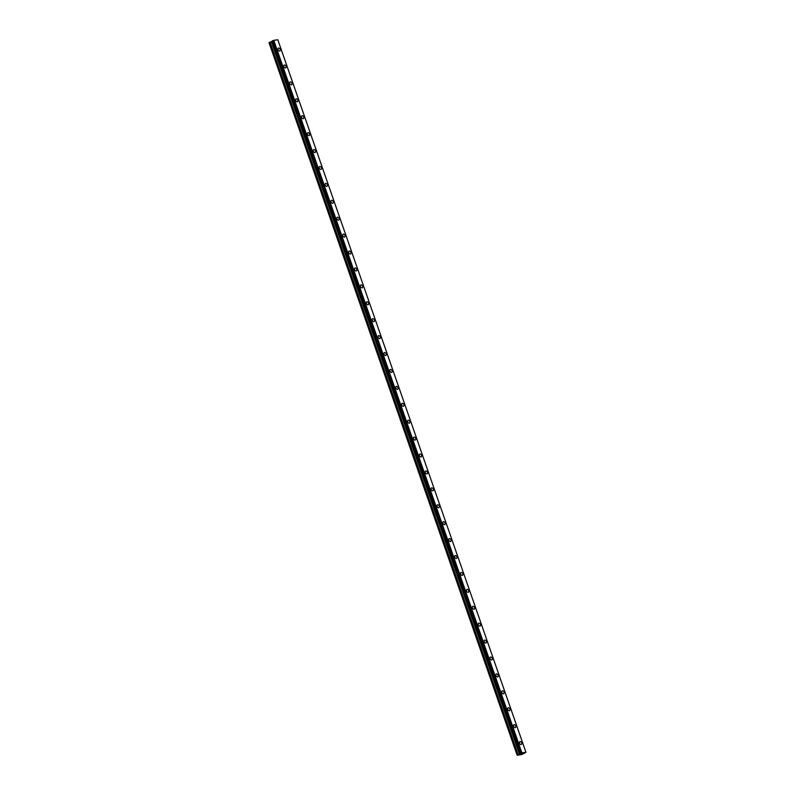 <?xml version="1.0" encoding="UTF-8"?>
<svg xmlns="http://www.w3.org/2000/svg" width="795" height="795" viewBox="0 0 795 795"><rect width="100%" height="100%" fill="white"/><g stroke="black" fill="none" stroke-linecap="round" stroke-linejoin="round"><path stroke-width="1.19" d="M278.359 48.157A1.59 1.043 -117.9 0 1 280.178 49.409A1.59 1.043 -117.9 0 1 279.85 50.969A1.59 1.043 -117.9 0 1 278.041 49.717A1.59 1.043 -117.9 0 1 278.359 48.157A1.59 1.043 -117.9 0 1 280.178 49.409A1.59 1.043 -117.9 0 1 279.85 50.969M284.252 65.071A1.59 1.043 -117.9 0 1 286.071 66.323A1.59 1.043 -117.9 0 1 285.743 67.883A1.59 1.043 -117.9 0 1 283.924 66.631A1.59 1.043 -117.9 0 1 284.252 65.071A1.59 1.043 -117.9 0 1 286.061 66.323A1.59 1.043 -117.9 0 1 285.743 67.883M290.145 81.984A1.59 1.043 -117.9 0 1 291.954 83.237A1.59 1.043 -117.9 0 1 291.626 84.797A1.59 1.043 -117.9 0 1 289.817 83.555A1.59 1.043 -117.9 0 1 290.145 81.984A1.59 1.043 -117.9 0 1 291.954 83.237A1.59 1.043 -117.9 0 1 291.636 84.797M296.038 98.898A1.59 1.043 -117.9 0 1 297.847 100.15A1.59 1.043 -117.9 0 1 297.519 101.71A1.59 1.043 -117.9 0 1 295.71 100.468A1.59 1.043 -117.9 0 1 296.038 98.898A1.59 1.043 -117.9 0 1 297.847 100.15A1.59 1.043 -117.9 0 1 297.519 101.71M301.921 115.812A1.59 1.043 -117.9 0 1 303.74 117.064A1.59 1.043 -117.9 0 1 303.412 118.624A1.59 1.043 -117.9 0 1 301.603 117.382A1.59 1.043 -117.9 0 1 301.921 115.812A1.59 1.043 -117.9 0 1 303.74 117.064A1.59 1.043 -117.9 0 1 303.412 118.624M307.814 132.735A1.59 1.043 -117.9 0 1 309.623 133.977A1.59 1.043 -117.9 0 1 309.305 135.548A1.59 1.043 -117.9 0 1 307.486 134.295A1.59 1.043 -117.9 0 1 307.814 132.735A1.59 1.043 -117.9 0 1 309.623 133.977A1.59 1.043 -117.9 0 1 309.305 135.538M313.707 149.649A1.59 1.043 -117.9 0 1 315.516 150.891A1.59 1.043 -117.9 0 1 315.198 152.461A1.59 1.043 -117.9 0 1 313.379 151.209A1.59 1.043 -117.9 0 1 313.707 149.649A1.59 1.043 -117.9 0 1 315.516 150.891A1.59 1.043 -117.9 0 1 315.188 152.461M319.6 166.562A1.59 1.043 -117.9 0 1 321.409 167.805A1.59 1.043 -117.9 0 1 321.081 169.375A1.59 1.043 -117.9 0 1 319.272 168.123A1.59 1.043 -117.9 0 1 319.6 166.562A1.59 1.043 -117.9 0 1 321.409 167.805A1.59 1.043 -117.9 0 1 321.081 169.375M325.483 183.476A1.59 1.043 -117.9 0 1 327.302 184.718A1.59 1.043 -117.9 0 1 326.974 186.288A1.59 1.043 -117.9 0 1 325.165 185.036A1.59 1.043 -117.9 0 1 325.483 183.476A1.59 1.043 -117.9 0 1 327.302 184.718A1.59 1.043 -117.9 0 1 326.974 186.288M331.376 200.39A1.59 1.043 -117.9 0 1 333.184 201.642A1.59 1.043 -117.9 0 1 332.866 203.202A1.59 1.043 -117.9 0 1 331.048 201.95A1.59 1.043 -117.9 0 1 331.376 200.39A1.59 1.043 -117.9 0 1 333.184 201.642A1.59 1.043 -117.9 0 1 332.866 203.202M337.269 217.303A1.59 1.043 -117.9 0 1 339.077 218.555A1.59 1.043 -117.9 0 1 338.75 220.116A1.59 1.043 -117.9 0 1 336.941 218.864A1.59 1.043 -117.9 0 1 337.269 217.303A1.59 1.043 -117.9 0 1 339.077 218.555A1.59 1.043 -117.9 0 1 338.75 220.116M343.152 234.217A1.59 1.043 -117.9 0 1 344.97 235.469A1.59 1.043 -117.9 0 1 344.642 237.029A1.59 1.043 -117.9 0 1 342.834 235.777A1.59 1.043 -117.9 0 1 343.152 234.217A1.59 1.043 -117.9 0 1 344.97 235.469A1.59 1.043 -117.9 0 1 344.642 237.029M349.045 251.131A1.59 1.043 -117.9 0 1 350.863 252.383A1.59 1.043 -117.9 0 1 350.535 253.943A1.59 1.043 -117.9 0 1 348.727 252.701A1.59 1.043 -117.9 0 1 349.045 251.131A1.59 1.043 -117.9 0 1 350.853 252.383A1.59 1.043 -117.9 0 1 350.535 253.943M354.938 268.044A1.59 1.043 -117.9 0 1 356.746 269.296A1.59 1.043 -117.9 0 1 356.428 270.856A1.59 1.043 -117.9 0 1 354.61 269.614A1.59 1.043 -117.9 0 1 354.938 268.044A1.59 1.043 -117.9 0 1 356.746 269.296A1.59 1.043 -117.9 0 1 356.428 270.856M360.831 284.958A1.59 1.043 -117.9 0 1 362.639 286.21A1.59 1.043 -117.9 0 1 362.311 287.77A1.59 1.043 -117.9 0 1 360.503 286.528A1.59 1.043 -117.9 0 1 360.831 284.958A1.59 1.043 -117.9 0 1 362.639 286.21A1.59 1.043 -117.9 0 1 362.311 287.77M366.714 301.881A1.59 1.043 -117.9 0 1 368.532 303.124A1.59 1.043 -117.9 0 1 368.204 304.694A1.59 1.043 -117.9 0 1 366.396 303.442A1.59 1.043 -117.9 0 1 366.714 301.881A1.59 1.043 -117.9 0 1 368.532 303.124A1.59 1.043 -117.9 0 1 368.204 304.684M374.415 320.037A1.59 1.043 -117.9 0 1 374.097 321.607A1.59 1.043 -117.9 0 1 372.279 320.355A1.59 1.043 -117.9 0 1 372.607 318.795A1.59 1.043 -117.9 0 1 374.415 320.037M372.607 318.795A1.59 1.043 -117.9 0 1 374.425 320.037A1.59 1.043 -117.9 0 1 374.097 321.607M378.5 335.709A1.59 1.043 -117.9 0 1 380.308 336.951A1.59 1.043 -117.9 0 1 379.99 338.521A1.59 1.043 -117.9 0 1 378.172 337.269A1.59 1.043 -117.9 0 1 378.5 335.709A1.59 1.043 -117.9 0 1 380.308 336.951A1.59 1.043 -117.9 0 1 379.98 338.521M384.392 352.622A1.59 1.043 -117.9 0 1 386.201 353.864A1.59 1.043 -117.9 0 1 385.873 355.435A1.59 1.043 -117.9 0 1 384.065 354.182A1.59 1.043 -117.9 0 1 384.392 352.622A1.59 1.043 -117.9 0 1 386.201 353.864A1.59 1.043 -117.9 0 1 385.873 355.435M390.275 369.536A1.59 1.043 -117.9 0 1 392.094 370.788A1.59 1.043 -117.9 0 1 391.766 372.348A1.59 1.043 -117.9 0 1 389.957 371.096A1.59 1.043 -117.9 0 1 390.275 369.536A1.59 1.043 -117.9 0 1 392.094 370.788A1.59 1.043 -117.9 0 1 391.766 372.348M396.168 386.45A1.59 1.043 -117.9 0 1 397.977 387.702A1.59 1.043 -117.9 0 1 397.659 389.262A1.59 1.043 -117.9 0 1 395.84 388.01A1.59 1.043 -117.9 0 1 396.168 386.45A1.59 1.043 -117.9 0 1 397.977 387.702A1.59 1.043 -117.9 0 1 397.659 389.262M402.061 403.363A1.59 1.043 -117.9 0 1 403.87 404.615A1.59 1.043 -117.9 0 1 403.542 406.175A1.59 1.043 -117.9 0 1 401.733 404.923A1.59 1.043 -117.9 0 1 402.061 403.363A1.59 1.043 -117.9 0 1 403.87 404.615A1.59 1.043 -117.9 0 1 403.552 406.175M407.954 420.277A1.59 1.043 -117.9 0 1 409.763 421.529A1.59 1.043 -117.9 0 1 409.435 423.089A1.59 1.043 -117.9 0 1 407.626 421.847A1.59 1.043 -117.9 0 1 407.954 420.277A1.59 1.043 -117.9 0 1 409.763 421.529A1.59 1.043 -117.9 0 1 409.435 423.089M413.837 437.19A1.59 1.043 -117.9 0 1 415.656 438.442A1.59 1.043 -117.9 0 1 415.328 440.003A1.59 1.043 -117.9 0 1 413.519 438.76A1.59 1.043 -117.9 0 1 413.837 437.19A1.59 1.043 -117.9 0 1 415.656 438.442A1.59 1.043 -117.9 0 1 415.328 440.003M419.73 454.104A1.59 1.043 -117.9 0 1 421.539 455.356A1.59 1.043 -117.9 0 1 421.221 456.916A1.59 1.043 -117.9 0 1 419.402 455.674A1.59 1.043 -117.9 0 1 419.73 454.104A1.59 1.043 -117.9 0 1 421.539 455.356A1.59 1.043 -117.9 0 1 421.221 456.916M425.623 471.028A1.59 1.043 -117.9 0 1 427.432 472.27A1.59 1.043 -117.9 0 1 427.104 473.84A1.59 1.043 -117.9 0 1 425.295 472.588A1.59 1.043 -117.9 0 1 425.623 471.028A1.59 1.043 -117.9 0 1 427.432 472.27A1.59 1.043 -117.9 0 1 427.104 473.83M431.506 487.941A1.59 1.043 -117.9 0 1 433.325 489.183A1.59 1.043 -117.9 0 1 432.997 490.753A1.59 1.043 -117.9 0 1 431.188 489.501A1.59 1.043 -117.9 0 1 431.506 487.941A1.59 1.043 -117.9 0 1 433.325 489.183A1.59 1.043 -117.9 0 1 432.997 490.753M439.208 506.097A1.59 1.043 -117.9 0 1 438.89 507.667A1.59 1.043 -117.9 0 1 437.081 506.415A1.59 1.043 -117.9 0 1 437.399 504.855A1.59 1.043 -117.9 0 1 439.208 506.097M437.399 504.855A1.59 1.043 -117.9 0 1 439.218 506.097A1.59 1.043 -117.9 0 1 438.89 507.667M443.292 521.768A1.59 1.043 -117.9 0 1 445.101 523.011A1.59 1.043 -117.9 0 1 444.783 524.581A1.59 1.043 -117.9 0 1 442.964 523.329A1.59 1.043 -117.9 0 1 443.292 521.768A1.59 1.043 -117.9 0 1 445.101 523.011A1.59 1.043 -117.9 0 1 444.783 524.581M449.185 538.682A1.59 1.043 -117.9 0 1 450.994 539.934A1.59 1.043 -117.9 0 1 450.666 541.494A1.59 1.043 -117.9 0 1 448.857 540.242A1.59 1.043 -117.9 0 1 449.185 538.682A1.59 1.043 -117.9 0 1 450.994 539.934A1.59 1.043 -117.9 0 1 450.666 541.494M455.068 555.596A1.59 1.043 -117.9 0 1 456.887 556.848A1.59 1.043 -117.9 0 1 456.559 558.408A1.59 1.043 -117.9 0 1 454.75 557.156A1.59 1.043 -117.9 0 1 455.068 555.596A1.59 1.043 -117.9 0 1 456.887 556.848A1.59 1.043 -117.9 0 1 456.559 558.408M460.961 572.509A1.59 1.043 -117.9 0 1 462.779 573.761A1.59 1.043 -117.9 0 1 462.452 575.322A1.59 1.043 -117.9 0 1 460.633 574.069A1.59 1.043 -117.9 0 1 460.961 572.509A1.59 1.043 -117.9 0 1 462.769 573.761A1.59 1.043 -117.9 0 1 462.452 575.322M466.854 589.423A1.59 1.043 -117.9 0 1 468.662 590.675A1.59 1.043 -117.9 0 1 468.334 592.235A1.59 1.043 -117.9 0 1 466.526 590.993A1.59 1.043 -117.9 0 1 466.854 589.423A1.59 1.043 -117.9 0 1 468.662 590.675A1.59 1.043 -117.9 0 1 468.344 592.235M472.747 606.337A1.59 1.043 -117.9 0 1 474.555 607.589A1.59 1.043 -117.9 0 1 474.227 609.149A1.59 1.043 -117.9 0 1 472.419 607.907A1.59 1.043 -117.9 0 1 472.747 606.337A1.59 1.043 -117.9 0 1 474.555 607.589A1.59 1.043 -117.9 0 1 474.227 609.149M478.63 623.26A1.59 1.043 -117.9 0 1 480.448 624.502A1.59 1.043 -117.9 0 1 480.12 626.062A1.59 1.043 -117.9 0 1 478.312 624.82A1.59 1.043 -117.9 0 1 478.63 623.25A1.59 1.043 -117.9 0 1 480.448 624.502A1.59 1.043 -117.9 0 1 480.12 626.062M484.523 640.174A1.59 1.043 -117.9 0 1 486.331 641.416A1.59 1.043 -117.9 0 1 486.013 642.976A1.59 1.043 -117.9 0 1 484.195 641.734A1.59 1.043 -117.9 0 1 484.523 640.174A1.59 1.043 -117.9 0 1 486.331 641.416A1.59 1.043 -117.9 0 1 486.013 642.986M490.416 657.087A1.59 1.043 -117.9 0 1 492.224 658.33A1.59 1.043 -117.9 0 1 491.896 659.9A1.59 1.043 -117.9 0 1 490.088 658.648A1.59 1.043 -117.9 0 1 490.416 657.087A1.59 1.043 -117.9 0 1 492.224 658.33A1.59 1.043 -117.9 0 1 491.906 659.9M496.299 674.001A1.59 1.043 -117.9 0 1 498.117 675.243A1.59 1.043 -117.9 0 1 497.789 676.813A1.59 1.043 -117.9 0 1 495.981 675.561A1.59 1.043 -117.9 0 1 496.309 674.001A1.59 1.043 -117.9 0 1 498.117 675.243A1.59 1.043 -117.9 0 1 497.789 676.813M502.192 690.915A1.59 1.043 -117.9 0 1 504.01 692.157A1.59 1.043 -117.9 0 1 503.682 693.727A1.59 1.043 -117.9 0 1 501.874 692.475A1.59 1.043 -117.9 0 1 502.192 690.915A1.59 1.043 -117.9 0 1 504.01 692.157A1.59 1.043 -117.9 0 1 503.682 693.727M508.084 707.828A1.59 1.043 -117.9 0 1 509.893 709.08A1.59 1.043 -117.9 0 1 509.575 710.641A1.59 1.043 -117.9 0 1 507.757 709.388A1.59 1.043 -117.9 0 1 508.084 707.828A1.59 1.043 -117.9 0 1 509.893 709.08A1.59 1.043 -117.9 0 1 509.575 710.641M513.977 724.742A1.59 1.043 -117.9 0 1 515.786 725.994A1.59 1.043 -117.9 0 1 515.458 727.554A1.59 1.043 -117.9 0 1 513.649 726.302A1.59 1.043 -117.9 0 1 513.977 724.742A1.59 1.043 -117.9 0 1 515.786 725.994A1.59 1.043 -117.9 0 1 515.468 727.554M519.86 741.656A1.59 1.043 -117.9 0 1 521.679 742.908A1.59 1.043 -117.9 0 1 521.351 744.468A1.59 1.043 -117.9 0 1 519.542 743.216A1.59 1.043 -117.9 0 1 519.86 741.656A1.59 1.043 -117.9 0 1 521.679 742.908A1.59 1.043 -117.9 0 1 521.351 744.468M521.162 753.809L522.007 753.531M520.765 754.028L521.401 753.779M520.655 754.058L521.202 753.958M522.146 753.59L522.732 753.451M522.673 753.471L522.037 753.859M522.047 753.859L521.45 753.948M519.463 754.226L521.898 752.875L525.952 752.289L521.898 754.554L517.167 755.25L519.463 754.226L271.334 41.698L269.813 42.224L269.038 42.721L517.167 755.25M520.397 753.471L272.268 40.943L520.397 753.471L272.268 40.943L273.768 40.346L277.813 39.75L525.942 752.289M272.317 41.092L271.334 41.698M272.258 41.131L520.387 753.66L272.258 41.131M521.898 752.875L273.768 40.346M521.838 752.895L273.709 40.366M521.749 752.925L273.619 40.396M520.417 753.63L272.297 41.102M517.167 755.161L269.038 42.632M520.914 753.213L272.784 40.684M520.834 753.233L272.705 40.704L520.824 753.233M520.735 753.272L272.606 40.744M520.427 753.431L272.297 40.903M520.387 753.74L272.258 41.211M520.308 753.799L272.178 41.27M519.642 754.147L271.512 41.618M518.121 754.674L270.002 42.145M517.943 754.753L269.813 42.224"/></g></svg>
